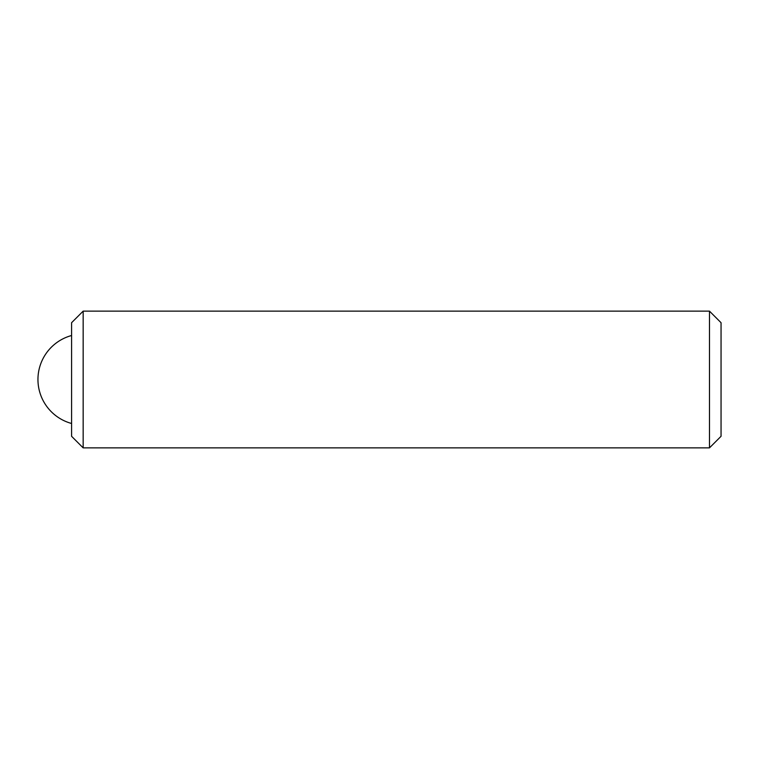 <?xml version="1.0" encoding="UTF-8"?>
<svg xmlns="http://www.w3.org/2000/svg" width="759" height="759" viewBox="0 0 759 759"><rect width="100%" height="100%" fill="white"/><g stroke="black" fill="none" stroke-linecap="round" stroke-linejoin="round"><path stroke-width="1.14" d="M71.583 436.292L71.583 322.708L83.158 311.133L83.158 447.867L71.583 436.292M709.475 311.133L721.05 322.708L721.05 436.292L709.475 447.867L709.475 311.133L83.158 311.133M709.475 447.867L83.158 447.867M71.583 335.516A45.578 45.578 0 0 0 71.583 423.484"/></g></svg>
